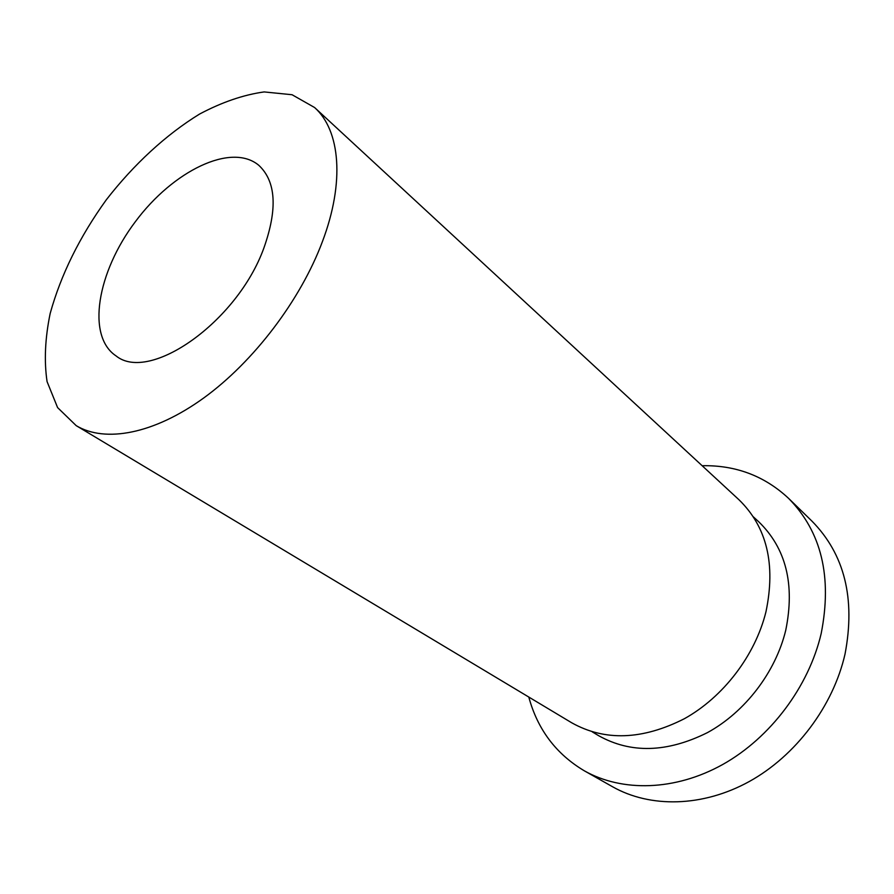<?xml version="1.0" encoding="UTF-8"?>
<svg xmlns="http://www.w3.org/2000/svg" width="894" height="894" viewBox="0 0 894 894"><rect width="100%" height="100%" fill="white"/><g stroke="black" fill="none" stroke-linecap="round" stroke-linejoin="round"><path stroke-width="1.34" d="M592.208 731.828L598.41 735.561C630.695 753.72 667.058 752.737 707.512 732.588C745.138 711.993 775.601 672.165 785.737 630.292C795.079 584.452 786.061 548.268 758.66 521.716L753.329 516.821M528.79 697.052C537.573 729.437 556.09 754.022 584.318 770.807C622.09 792.151 675.115 791.056 722.821 764.437C770.438 737.729 808.757 686.726 821.184 633.533C832.336 576.775 821.452 531.695 788.519 498.304C764.493 475.921 735.695 465.059 702.148 465.718M584.318 770.807L612.669 786.809C650.184 808.008 702.461 807.271 749.228 781.546C795.895 755.732 833.197 706.092 845.031 654.062C855.603 598.511 844.539 554.168 811.841 521.023L788.519 498.304M263.764 248.32C277.71 209.129 276.078 181.482 258.858 165.368C231.445 142.213 173.09 170.832 135.407 221.634C97.234 272.055 86.148 336.099 116.064 355.913C149.522 383.168 237.111 321.996 263.764 248.32M322.354 241.771C345.028 181.94 340.212 130.412 314.599 107.526L292.059 94.73L264.143 91.926C243.514 94.798 222.003 102.162 199.608 114.041C166.06 134.603 133.742 164.451 106.297 199.809C79.622 236.843 60.915 274.726 50.176 313.459C45.058 338.29 44.018 360.997 47.069 381.604L57.596 407.597L76.202 425.645C105.045 443.044 153.835 434.115 203.854 397.886C253.795 361.623 300.496 300.127 322.354 241.771M76.202 425.645L571.713 722.788C604.847 741.338 642.395 739.986 684.335 718.742C723.38 697.052 755.184 655.414 765.946 611.854C775.903 564.293 766.884 526.901 738.902 499.69L314.599 107.526"/></g></svg>

